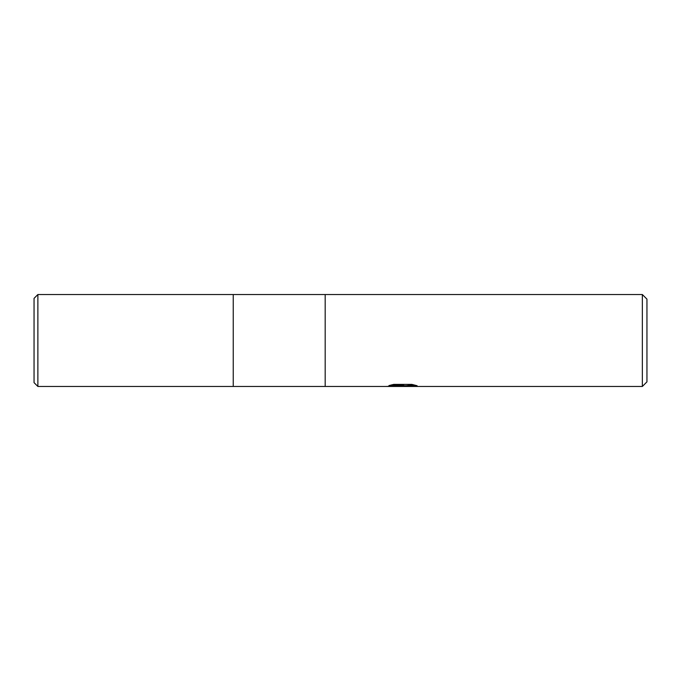 <?xml version="1.0" encoding="UTF-8"?>
<svg xmlns="http://www.w3.org/2000/svg" width="681" height="681" viewBox="0 0 681 681"><rect width="100%" height="100%" fill="white"/><g stroke="black" fill="none" stroke-linecap="round" stroke-linejoin="round"><path stroke-width="1.02" d="M642.353 386.467L233.242 386.467L233.242 294.532L642.353 294.532L646.95 299.129L646.95 381.871L642.353 386.467L642.353 294.532M325.178 386.467L325.178 294.532L325.178 386.467M406.617 386.467L386.153 386.467L403.629 385.591L388.928 385.591L393.72 384.39L411.852 384.39L417.112 385.735L411.018 385.693L406.625 386.467M399.526 386.467L396.444 386.016M402.505 385.667L402.505 386.093M406.48 385.744L401.816 386.467M406.48 386.442L406.48 385.676L413.725 384.808M391.822 384.808L403.629 384.808L403.629 385.591M37.881 386.467L34.05 382.637L34.05 298.363L37.881 294.532L233.242 294.532L233.242 386.467L37.881 386.467L37.881 294.532M402.505 385.701L406.48 385.701"/></g></svg>
